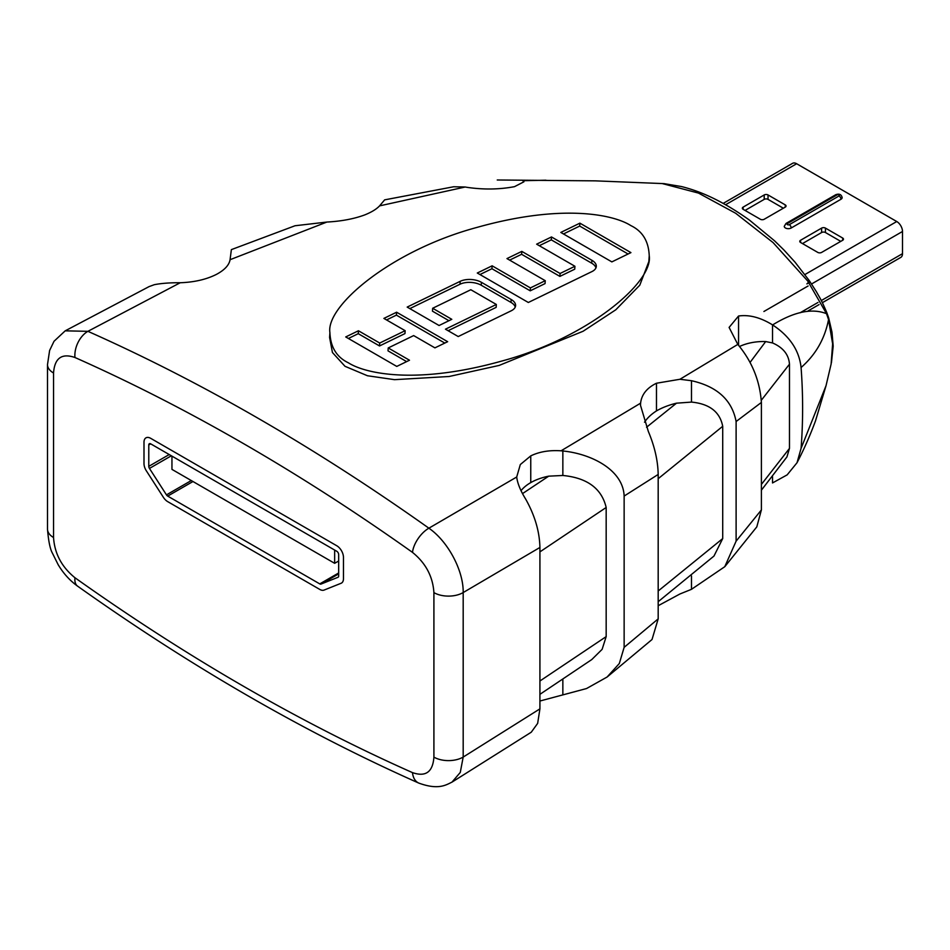 <?xml version="1.0" encoding="UTF-8"?>
<svg xmlns="http://www.w3.org/2000/svg" width="950" height="950" viewBox="0 0 950 950"><rect width="100%" height="100%" fill="white"/><g stroke="black" fill="none" stroke-linecap="round" stroke-linejoin="round"><path stroke-width="1.43" d="M477.292 273.018L492.124 265.81L530.409 287.909L545.253 280.689L506.968 258.59L521.811 251.382L560.084 273.481L574.928 266.273L536.643 244.174L551.487 236.954L591.898 260.288A15.034 7.968 -176.2 0 1 596.303 266.428A15.034 7.968 -176.2 0 1 591.933 271.581L528.331 302.48L477.292 273.018M396.767 366.415L345.729 336.941L358.447 330.766L379.715 343.045L405.151 330.683L383.883 318.404L396.613 312.218L447.652 341.691L434.922 347.866L413.666 335.588L388.218 347.949L409.486 360.228L396.767 366.415M630.788 225.566C613.569 214.51 562.222 203.597 477.636 227.228C391.293 250.277 325.624 306.173 329.911 332.619C330.505 347.13 336.656 357.188 348.365 362.793C365.584 373.861 416.931 384.762 501.517 361.131C587.86 338.081 653.517 282.186 649.23 255.752C648.648 241.229 642.497 231.171 630.788 225.566M439.078 325.506L407.182 307.088L460.18 281.331A15.034 7.968 -176.2 0 1 481.412 282.316L511.183 299.499A15.034 7.968 -176.2 0 1 515.589 305.651A15.034 7.968 -176.2 0 1 511.219 310.793L458.221 336.549L445.467 329.187L496.339 304.463L470.82 289.726L432.666 308.263L451.796 319.319L439.078 325.506M611.859 261.891L560.821 232.429L579.892 223.155L630.931 252.617L611.859 261.891M801.076 448.353L826.025 385.724L831.119 364.076L832.627 343.817L828.543 319.568C824.814 338.782 815.658 354.766 801.076 367.519C803.13 394.737 803.13 421.681 801.076 448.353L797.026 462.733L787.158 474.869L772.528 482.944L772.528 476.734M736.107 541.156L761.389 509.936L761.389 402.444L736.107 421.515L736.107 541.156L724.779 566.699L691.481 589.321L679.927 593.987L658.457 605.577M624.138 647.342L658.184 618.877L658.184 474.442L624.138 496.066L624.138 647.342L619.317 663.528L607.086 677.029L586.53 688.548L539.921 701.029M539.921 547.461L463.184 592.562L463.184 757.067L539.921 708.866L539.921 547.461C539.564 531.501 534.814 515.375 525.671 499.094C520.446 490.639 517.453 483.277 516.705 477.007L520.315 464.55L530.753 455.893C539.268 451.725 549.373 450.027 561.07 450.811L640.597 403.168C641.582 394.559 646.879 387.909 656.474 383.23L679.927 379.276L737.806 344.411L729.101 327.418L738.554 316.017C749.111 314.486 760.439 317.442 772.528 324.876L772.611 324.924C794.093 311.695 812.06 307.954 826.536 313.702L807.726 281.022L773.074 242.583L735.656 213.263L698.488 193.088L662.162 183.552M826.025 385.724L815.48 420.945C808.153 440.693 801.408 454.242 797.026 462.733M329.911 332.619L329.591 337.452L332.441 352.521L345.016 366.308L367.448 375.749L394.523 379.668L449.113 376.497L499.142 365.429L583.098 331.253L615.814 309.771L639.778 285.202L648.85 261.571L649.23 255.752M379.572 205.877L384.655 199.856L453.673 186.758L465.191 187.019L379.572 205.877C376.485 209.154 371.581 212.147 364.871 214.866C354.065 218.88 341.406 221.267 326.883 222.051L230.066 259.706C229.128 265.133 224.58 270.026 216.398 274.408C206.304 279.478 194.251 282.245 180.227 282.744L87.899 331.324C201.436 381.805 315.103 447.438 428.889 528.188L516.705 477.007M522.844 180.726L545.929 180.203L522.844 180.726L523.937 181.794L514.496 186.663C499.439 189.501 483.764 189.751 467.447 187.399L465.191 187.019M412.49 552.378A20.627 10.414 -54.4 0 1 428.889 528.188C448.008 541.369 463.6 570.701 463.184 592.562A20.627 11.911 180 0 1 433.912 592.622C432.856 576.496 425.707 563.089 412.49 552.378C299.974 472.471 187.471 407.514 74.967 357.509C61.762 352.949 54.613 358.114 53.544 373.017L53.544 537.51C54.601 553.636 61.75 567.043 74.967 577.754C187.471 657.661 299.986 722.617 412.49 772.623C425.695 777.183 432.832 772.018 433.912 757.126L433.912 592.622M561.07 450.811L562.851 450.977C591.696 453.851 623.188 470.072 624.138 496.066M658.184 474.442C657.911 460.702 654.633 446.393 648.351 431.502L640.49 405.306L640.597 403.168M679.927 379.276L691.481 380.713C717.155 386.472 732.034 400.069 736.107 421.515M761.389 402.444C759.869 380.772 752.008 361.428 737.806 344.411M831.428 362.817L833.186 346.144L831.998 332.239L828.673 317.941A20.627 6.365 -16.7 0 1 828.543 319.568L826.536 313.702A20.627 3.99 -22 0 0 826.773 312.526C820.847 298.704 820.064 298.431 816.466 291.828L809.412 280.82M772.611 324.924C789.759 336.229 799.247 350.431 801.076 367.519M433.912 757.126A20.627 11.911 180 0 0 463.184 757.067L460.275 772.445L451.963 782.147L531.252 732.212L537.653 723.389L539.921 708.866M607.086 677.041L652.021 639.516L658.184 618.877M724.791 566.699L756.806 526.87L761.389 509.936M230.066 259.706L231.373 249.624L295.011 225.756L326.883 222.051M319.758 589.416A9.476 5.474 -120 0 0 324.081 590.081L341.086 583.276A9.476 5.474 -120 0 0 341.489 583.074A9.476 5.474 -120 0 0 343.461 578.74L343.461 557.353A9.476 5.474 -120 0 0 336.763 545.751L150.694 438.33A9.476 5.474 -120 0 0 145.956 437.855A9.476 5.474 -120 0 0 143.996 442.189L143.996 463.588A9.476 5.474 -120 0 0 146.371 470.856L163.376 497.301A9.476 5.474 -120 0 0 167.699 501.636L319.758 589.416A9.476 5.474 -120 0 0 324.081 590.081L341.086 583.276A9.476 5.474 -120 0 0 341.489 583.074A9.476 5.474 -120 0 0 343.461 578.74L343.461 557.353A9.476 5.474 -120 0 0 336.763 545.751L150.694 438.33A9.476 5.474 -120 0 0 145.956 437.855A9.476 5.474 -120 0 0 143.996 442.189L143.996 463.588A9.476 5.474 -120 0 0 146.371 470.856L163.376 497.301A9.476 5.474 -120 0 0 167.699 501.636L319.758 589.416M180.227 282.744C169.979 282.661 161.334 283.314 154.316 284.691L149.102 286.591L65.206 330.838L87.899 331.324A20.627 13.241 -66.3 0 0 74.967 357.509M739.563 346.489A37.822 21.838 180 0 1 765.676 341.561L772.528 342.938C783.144 347.569 788.785 354.647 789.474 364.194L789.474 448.4L786.944 456.902L761.769 489.689M644.516 422.204A61.881 35.732 180 0 1 656.474 410.911A61.881 35.732 180 0 1 676.495 403.18L691.481 402.088C709.519 403.833 719.934 411.908 722.712 426.301L722.712 538.579L713.972 556.059L658.243 601.647M521.075 490.616A48.129 27.787 180 0 1 530.753 482.6A48.129 27.787 180 0 1 548.708 476.164L562.851 475.475C587.242 477.862 601.683 488.526 606.171 507.49L539.921 551.879M539.933 680.996L606.171 636.619L606.171 507.49M606.171 636.619L602.122 649.349L591.779 659.561L539.921 694.331M656.474 410.911L656.474 383.23M738.554 316.017L738.554 345.277M522.583 493.561L548.708 476.164M646.558 427.239L676.495 403.18M750.049 362.437L765.676 341.561M348.377 338.473L358.257 333.676L358.447 330.766M358.257 333.676L379.525 345.954L379.715 343.045M379.525 345.954L404.961 333.593L405.151 330.683M386.531 319.936L396.411 315.127L396.613 312.218M396.411 315.127L444.802 343.069M406.647 361.617L388.027 350.859L388.218 347.949M409.83 308.608L459.99 284.24A15.034 7.968 -176.2 0 1 481.223 285.226L510.993 302.409A15.034 7.968 -176.2 0 1 515.244 307.088M448.115 330.707L496.149 307.372L496.339 304.463M448.958 320.696L432.464 311.173L432.666 308.263M479.94 274.55L491.934 268.719L492.124 265.81M491.934 268.719L530.219 290.819L530.409 287.909M530.219 290.819L545.051 283.599L545.253 280.689M509.616 260.122L521.609 254.291L521.811 251.382M521.609 254.291L559.894 276.391L560.084 273.481M559.894 276.391L574.738 269.183L574.928 266.273M539.291 245.706L551.297 239.863L551.487 236.954M551.297 239.863L591.707 263.197A15.034 7.968 -176.2 0 1 595.947 267.864M563.469 233.961L579.702 226.064L579.892 223.155M579.702 226.064L628.092 254.006M808.913 282.91L810.207 282.103M808.854 282.803L806.883 283.896L808.545 282.281M807.726 281.022L809.4 280.796L794.984 262.105L783.845 249.898L774.547 240.801L749.562 220.186C716.656 196.721 694.592 189.964 681.732 186.604L663.979 183.623M723.211 203.383L792.585 163.329A8.123 4.691 60 0 1 796.646 163.732L896.752 221.528A8.123 4.691 60 0 1 902.5 231.479L902.5 253.674A8.123 4.691 60 0 1 900.814 257.391A8.123 4.691 60 0 1 900.778 257.402L822.344 302.694L900.814 257.391M760.368 219.26A2.707 1.568 0 0 0 764.204 219.26L785.258 207.112A2.707 1.568 0 0 0 786.054 206.007A2.707 1.568 0 0 0 785.258 204.891L768.028 194.952A2.707 1.568 0 0 0 764.204 194.952L743.137 207.112A2.707 1.568 0 0 0 742.354 208.216A2.707 1.568 0 0 0 743.137 209.321L760.368 219.26M825.455 228.107A2.707 1.568 0 0 0 821.619 228.107L800.565 240.267A2.707 1.568 0 0 0 799.781 241.371A2.707 1.568 0 0 0 800.565 242.476L817.796 252.415A2.707 1.568 0 0 0 821.619 252.415L842.686 240.267A2.707 1.568 0 0 0 843.469 239.151A2.707 1.568 0 0 0 842.686 238.046L825.455 228.107L825.455 232.524A2.707 1.568 0 0 0 821.619 232.524L802.489 243.58M787.36 223.571A2.707 1.568 60 0 0 786.006 223.44L784.261 226.338A4.061 2.339 0 0 0 786.766 228.499A4.061 2.339 0 0 0 791.184 228L840.964 199.263A4.061 2.339 0 0 0 842.151 197.6C841.415 194.453 839.289 193.479 835.774 194.703A2.707 1.568 -120 0 1 837.128 194.845L787.36 223.571A1.354 0.784 0 0 0 789.272 224.675L839.04 195.949A1.354 0.784 0 0 0 837.128 194.845M840.762 241.371L825.455 232.524M783.346 208.216L768.028 199.369A2.707 1.568 0 0 0 764.204 199.369L745.061 210.425M338.675 554.586A2.707 1.568 -120 0 0 336.763 551.273L150.694 443.852A2.707 1.568 -120 0 0 149.34 443.721A2.707 1.568 -120 0 0 148.782 444.956L148.782 466.343A2.707 1.568 -120 0 0 149.459 468.421L166.464 494.867A2.707 1.568 -120 0 0 167.699 496.102L319.758 583.894A2.707 1.568 -120 0 0 320.993 584.084L337.998 577.279A2.707 1.568 -120 0 0 338.117 577.22A2.707 1.568 -120 0 0 338.675 575.973L338.675 554.586M171.95 456.119L171.95 469.383L334.649 563.314L334.649 550.062M334.649 563.314L338.675 560.999M691.481 575.914L691.481 589.321M562.851 679.179L562.851 694.818M772.528 324.876L772.528 342.938M691.481 380.713L691.481 402.088M562.851 450.977L562.851 475.475M530.753 455.893L530.753 482.6M722.712 426.301L658.196 478.693M658.279 590.924L722.712 538.579M789.474 364.194L761.532 399.986M761.841 483.847L789.474 448.4M459.99 284.24L460.18 281.331M481.223 285.226L481.412 282.316M510.993 302.409L511.183 299.499M591.707 263.197L591.898 260.288M53.544 373.017A20.627 11.911 180 0 1 47.5 364.586L47.5 529.091C48.462 541.061 50.113 549.112 52.464 553.256L58.128 564.633C63.365 573.408 69.837 580.569 77.544 586.114A20.627 10.414 -54.4 0 1 74.967 577.754M451.963 782.135C445.894 785.056 438.282 790.222 418.784 783.085A20.627 13.241 -66.3 0 1 412.49 772.623M53.544 537.51A20.627 11.911 180 0 1 47.5 529.091M804.911 274.55L896.752 221.528M725.622 204.725L796.646 163.732M763.907 311.493L808.106 285.974M811.383 284.074L902.5 231.479M800.078 312.799L817.986 302.468M821.275 300.568L902.5 253.674M807.939 311.006L819.031 304.606L807.939 311.006M743.137 209.321L743.137 207.112M764.204 199.369L764.204 194.952M768.028 199.369L768.028 194.952M785.258 207.112L785.258 204.891M821.619 232.524L821.619 228.107M842.686 240.267L842.686 238.046M800.565 242.476L800.565 240.267M791.184 228A2.707 1.568 -120 0 0 789.272 224.675M839.04 195.949A2.707 1.568 60 0 1 840.964 199.263M338.675 573.871L320.993 584.084M338.675 572.969L319.758 583.894M192.969 481.519L167.699 496.102M191.283 480.546L166.464 494.867M171.356 455.786L149.459 468.421M169.219 454.551L148.782 466.343M150.694 443.852L148.782 444.956M663.29 183.599L595.329 180.856L497.254 179.989M65.194 330.838L54.019 341.287L49.614 350.479L47.5 364.586M418.784 783.085C304.867 732.45 191.116 666.793 77.544 586.114M828.673 317.941L826.773 312.526M786.006 223.44L835.774 194.703"/></g></svg>
